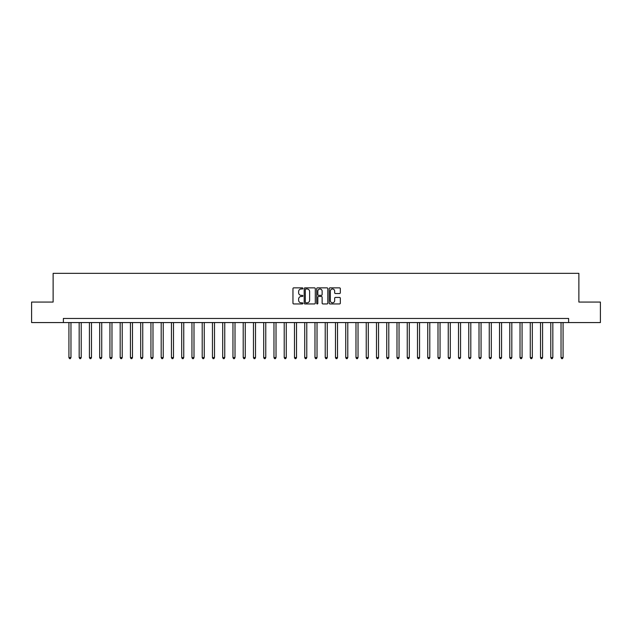 <?xml version="1.0" encoding="UTF-8"?>
<svg xmlns="http://www.w3.org/2000/svg" width="632" height="632" viewBox="0 0 632 632"><rect width="100%" height="100%" fill="white"/><g stroke="black" fill="none" stroke-linecap="round" stroke-linejoin="round"><path stroke-width="0.95" d="M302.878 288.421A0.561 0.561 0 0 0 302.317 287.852L293.762 287.852A0.806 0.806 0 0 0 292.956 288.658L292.956 303.155A0.806 0.806 0 0 0 293.762 303.952L302.317 303.952A0.561 0.561 0 0 0 302.878 303.392A0.561 0.561 0 0 0 302.317 302.831L301.203 302.831A2.575 2.575 0 0 1 298.628 300.255L298.628 299.047A2.575 2.575 0 0 1 301.203 296.471L302.317 296.471A0.561 0.561 0 0 0 302.878 295.902A0.561 0.561 0 0 0 302.317 295.342L301.203 295.342A2.575 2.575 0 0 1 298.628 292.766L298.628 291.557A2.575 2.575 0 0 1 301.203 288.982L302.317 288.982A0.561 0.561 0 0 0 302.878 288.421M339.526 293.532A0.806 0.806 0 0 0 340.332 292.727L340.332 288.658A0.806 0.806 0 0 0 339.526 287.852L330.03 287.852A0.806 0.806 0 0 0 329.225 288.658L329.225 303.155A0.806 0.806 0 0 0 330.03 303.952L339.526 303.952A0.806 0.806 0 0 0 340.332 303.155L340.332 298.241A0.806 0.806 0 0 0 339.526 297.435L335.466 297.435A0.806 0.806 0 0 0 334.66 298.241L334.66 300.674A2.157 2.157 0 0 1 332.503 302.831A2.157 2.157 0 0 1 330.354 300.674L330.354 291.139A2.157 2.157 0 0 1 332.503 288.982A2.157 2.157 0 0 1 334.66 291.139L334.66 292.727A0.806 0.806 0 0 0 335.466 293.532L339.526 293.532M63.382 322.565L31.6 322.565L31.6 302.057L53.128 302.057L53.128 273.348L578.873 273.348L578.873 302.057L600.4 302.057L600.4 322.565L568.618 322.565L568.618 318.457L63.382 318.457L63.382 322.565L568.618 322.565M315.297 288.658A0.806 0.806 0 0 0 314.491 287.852L304.987 287.852A0.806 0.806 0 0 0 304.19 288.658L304.19 303.155A0.806 0.806 0 0 0 304.987 303.952L314.491 303.952A0.806 0.806 0 0 0 315.297 303.155L315.297 288.658M317.509 287.852L327.013 287.852A0.806 0.806 0 0 1 327.81 288.658L327.81 303.155A0.806 0.806 0 0 1 327.013 303.952L322.944 303.952A0.806 0.806 0 0 1 322.138 303.155L322.138 297.277A0.806 0.806 0 0 0 321.333 296.471L318.639 296.471A0.806 0.806 0 0 0 317.833 297.277L317.833 303.392A0.561 0.561 0 0 1 317.272 303.952A0.561 0.561 0 0 1 316.703 303.392L316.703 288.658A0.806 0.806 0 0 1 317.509 287.852M305.88 288.982A0.561 0.561 0 0 0 305.311 289.543L305.311 302.262A0.561 0.561 0 0 0 305.88 302.831L307.041 302.831A2.575 2.575 0 0 0 309.617 300.255L309.617 291.557A2.575 2.575 0 0 0 307.041 288.982L305.88 288.982M322.138 291.178A2.157 2.157 0 0 0 319.982 289.022A2.157 2.157 0 0 0 317.833 291.178L317.833 294.536A0.806 0.806 0 0 0 318.639 295.342L321.333 295.342A0.806 0.806 0 0 0 322.138 294.536L322.138 291.178M68.92 322.565L68.92 357.586L70.966 357.586L70.966 322.565M70.966 357.586L70.357 358.652L69.536 358.652L68.92 357.586M79.174 322.565L79.174 357.586L81.22 357.586L81.22 322.565M81.22 357.586L80.604 358.652L79.782 358.652L79.174 357.586M89.42 322.565L89.42 357.586L91.474 357.586L91.474 322.565M91.474 357.586L90.858 358.652L90.036 358.652L89.42 357.586M99.674 322.565L99.674 357.586L101.728 357.586L101.728 322.565M101.728 357.586L101.112 358.652L100.291 358.652L99.674 357.586M109.929 322.565L109.929 357.586L111.975 357.586L111.975 322.565M111.975 357.586L111.366 358.652L110.545 358.652L109.929 357.586M120.183 322.565L120.183 357.586L122.229 357.586L122.229 322.565M122.229 357.586L121.613 358.652L120.799 358.652L120.183 357.586M130.429 322.565L130.429 357.586L132.483 357.586L132.483 322.565M132.483 357.586L131.867 358.652L131.045 358.652L130.429 357.586M140.683 322.565L140.683 357.586L142.737 357.586L142.737 322.565M142.737 357.586L142.121 358.652L141.299 358.652L140.683 357.586M150.937 322.565L150.937 357.586L152.991 357.586L152.991 322.565M152.991 357.586L152.375 358.652L151.554 358.652L150.937 357.586M161.192 322.565L161.192 357.586L163.238 357.586L163.238 322.565M163.238 357.586L162.621 358.652L161.808 358.652L161.192 357.586M171.446 322.565L171.446 357.586L173.492 357.586L173.492 322.565M173.492 357.586L172.876 358.652L172.054 358.652L171.446 357.586M181.692 322.565L181.692 357.586L183.746 357.586L183.746 322.565M183.746 357.586L183.13 358.652L182.308 358.652L181.692 357.586M191.946 322.565L191.946 357.586L194 357.586L194 322.565M194 357.586L193.384 358.652L192.562 358.652L191.946 357.586M202.201 322.565L202.201 357.586L204.247 357.586L204.247 322.565M204.247 357.586L203.63 358.652L202.817 358.652L202.201 357.586M212.455 322.565L212.455 357.586L214.501 357.586L214.501 322.565M214.501 357.586L213.885 358.652L213.063 358.652L212.455 357.586M222.701 322.565L222.701 357.586L224.755 357.586L224.755 322.565M224.755 357.586L224.139 358.652L223.317 358.652L222.701 357.586M232.955 322.565L232.955 357.586L235.009 357.586L235.009 322.565M235.009 357.586L234.393 358.652L233.571 358.652L232.955 357.586M243.209 322.565L243.209 357.586L245.256 357.586L245.256 322.565M245.256 357.586L244.647 358.652L243.826 358.652L243.209 357.586M253.464 322.565L253.464 357.586L255.51 357.586L255.51 322.565M255.51 357.586L254.893 358.652L254.072 358.652L253.464 357.586M263.71 322.565L263.71 357.586L265.764 357.586L265.764 322.565M265.764 357.586L265.148 358.652L264.326 358.652L263.71 357.586M273.964 322.565L273.964 357.586L276.018 357.586L276.018 322.565M276.018 357.586L275.402 358.652L274.58 358.652L273.964 357.586M284.218 322.565L284.218 357.586L286.264 357.586L286.264 322.565M286.264 357.586L285.656 358.652L284.835 358.652L284.218 357.586M294.473 322.565L294.473 357.586L296.519 357.586L296.519 322.565M296.519 357.586L295.902 358.652L295.089 358.652L294.473 357.586M304.719 322.565L304.719 357.586L306.773 357.586L306.773 322.565M306.773 357.586L306.157 358.652L305.335 358.652L304.719 357.586M314.973 322.565L314.973 357.586L317.027 357.586L317.027 322.565M317.027 357.586L316.411 358.652L315.589 358.652L314.973 357.586M325.227 322.565L325.227 357.586L327.281 357.586L327.281 322.565M327.281 357.586L326.665 358.652L325.843 358.652L325.227 357.586M335.481 322.565L335.481 357.586L337.528 357.586L337.528 322.565M337.528 357.586L336.911 358.652L336.098 358.652L335.481 357.586M345.736 322.565L345.736 357.586L347.782 357.586L347.782 322.565M347.782 357.586L347.166 358.652L346.344 358.652L345.736 357.586M355.982 322.565L355.982 357.586L358.036 357.586L358.036 322.565M358.036 357.586L357.42 358.652L356.598 358.652L355.982 357.586M366.236 322.565L366.236 357.586L368.29 357.586L368.29 322.565M368.29 357.586L367.674 358.652L366.852 358.652L366.236 357.586M376.49 322.565L376.49 357.586L378.536 357.586L378.536 322.565M378.536 357.586L377.928 358.652L377.107 358.652L376.49 357.586M386.745 322.565L386.745 357.586L388.791 357.586L388.791 322.565M388.791 357.586L388.174 358.652L387.353 358.652L386.745 357.586M396.991 322.565L396.991 357.586L399.045 357.586L399.045 322.565M399.045 357.586L398.429 358.652L397.607 358.652L396.991 357.586M407.245 322.565L407.245 357.586L409.299 357.586L409.299 322.565M409.299 357.586L408.683 358.652L407.861 358.652L407.245 357.586M417.499 322.565L417.499 357.586L419.545 357.586L419.545 322.565M419.545 357.586L418.937 358.652L418.115 358.652L417.499 357.586M427.753 322.565L427.753 357.586L429.799 357.586L429.799 322.565M429.799 357.586L429.183 358.652L428.37 358.652L427.753 357.586M438 322.565L438 357.586L440.054 357.586L440.054 322.565M440.054 357.586L439.438 358.652L438.616 358.652L438 357.586M448.254 322.565L448.254 357.586L450.308 357.586L450.308 322.565M450.308 357.586L449.692 358.652L448.87 358.652L448.254 357.586M458.508 322.565L458.508 357.586L460.554 357.586L460.554 322.565M460.554 357.586L459.946 358.652L459.124 358.652L458.508 357.586M468.762 322.565L468.762 357.586L470.808 357.586L470.808 322.565M470.808 357.586L470.192 358.652L469.379 358.652L468.762 357.586M479.009 322.565L479.009 357.586L481.063 357.586L481.063 322.565M481.063 357.586L480.446 358.652L479.625 358.652L479.009 357.586M489.263 322.565L489.263 357.586L491.317 357.586L491.317 322.565M491.317 357.586L490.701 358.652L489.879 358.652L489.263 357.586M499.517 322.565L499.517 357.586L501.571 357.586L501.571 322.565M501.571 357.586L500.955 358.652L500.133 358.652L499.517 357.586M509.771 322.565L509.771 357.586L511.817 357.586L511.817 322.565M511.817 357.586L511.201 358.652L510.387 358.652L509.771 357.586M520.025 322.565L520.025 357.586L522.072 357.586L522.072 322.565M522.072 357.586L521.455 358.652L520.634 358.652L520.025 357.586M530.272 322.565L530.272 357.586L532.326 357.586L532.326 322.565M532.326 357.586L531.709 358.652L530.888 358.652L530.272 357.586M540.526 322.565L540.526 357.586L542.58 357.586L542.58 322.565M542.58 357.586L541.964 358.652L541.142 358.652L540.526 357.586M550.78 322.565L550.78 357.586L552.826 357.586L552.826 322.565M552.826 357.586L552.218 358.652L551.396 358.652L550.78 357.586M561.034 322.565L561.034 357.586L563.08 357.586L563.08 322.565M563.08 357.586L562.464 358.652L561.643 358.652L561.034 357.586"/></g></svg>
